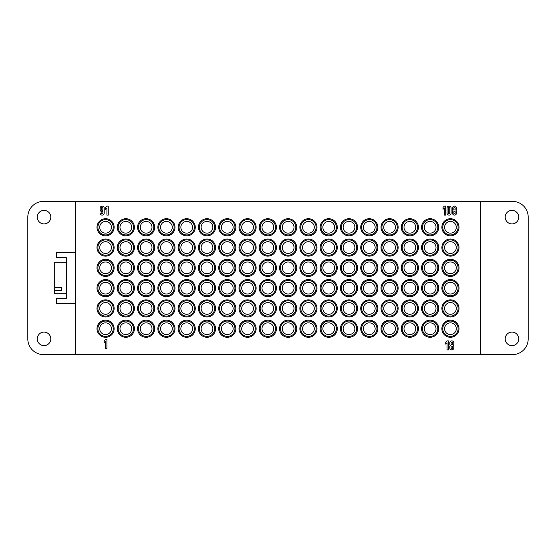 <?xml version="1.0" encoding="UTF-8"?>
<svg xmlns="http://www.w3.org/2000/svg" width="556" height="556" viewBox="0 0 556 556"><rect width="100%" height="100%" fill="white"/><g stroke="black" fill="none" stroke-linecap="round" stroke-linejoin="round"><path stroke-width="0.83" d="M66.421 262.224L54.697 262.224L54.697 287.452L61.459 287.452L61.459 290.635L61.459 287.452M61.459 290.635L54.697 290.635L54.697 293.776L66.421 293.776M54.697 290.635L54.697 287.452M75.359 252.306L56.503 252.306L56.503 257.713L66.421 257.713L66.421 298.287L56.503 298.287L56.503 303.694L75.359 303.694M50.791 217.139A6.762 6.762 0 0 1 40.651 222.998A6.762 6.762 0 0 1 40.651 211.287A6.762 6.762 0 0 1 50.791 217.139A6.762 6.762 0 0 1 40.651 222.998A6.762 6.762 0 0 1 40.651 211.287A6.762 6.762 0 0 1 50.791 217.139M50.791 338.861A6.762 6.762 0 0 1 40.651 344.713A6.762 6.762 0 0 1 40.651 333.002A6.762 6.762 0 0 1 50.791 338.861A6.762 6.762 0 0 1 40.651 344.713A6.762 6.762 0 0 1 40.651 333.002A6.762 6.762 0 0 1 50.791 338.861M518.734 217.139A6.762 6.762 0 0 1 508.587 222.998A6.762 6.762 0 0 1 508.587 211.287A6.762 6.762 0 0 1 518.734 217.139A6.762 6.762 0 0 1 508.587 222.998A6.762 6.762 0 0 1 508.587 211.287A6.762 6.762 0 0 1 518.734 217.139M518.734 338.861A6.762 6.762 0 0 1 508.587 344.713A6.762 6.762 0 0 1 508.587 333.002A6.762 6.762 0 0 1 518.734 338.861A6.762 6.762 0 0 1 508.587 344.713A6.762 6.762 0 0 1 508.587 333.002A6.762 6.762 0 0 1 518.734 338.861M447.052 342.781L445.703 344.108L445.703 342.211L447.052 340.891L448.407 340.891L448.407 349.905L447.052 349.905L447.052 342.781L447.052 349.905M447.052 340.891L445.703 342.211L445.703 344.108M451.111 346.749L451.111 347.875A0.674 0.674 0 0 0 451.785 348.549A0.674 0.674 0 0 0 452.466 347.875L452.466 346.749A0.674 0.674 0 0 0 451.785 346.075A0.674 0.674 0 0 0 451.111 346.749M451.111 342.92L451.111 344.046A0.674 0.674 0 0 0 451.785 344.72A0.674 0.674 0 0 0 452.466 344.046L452.466 342.92A0.674 0.674 0 0 0 451.785 342.239A0.674 0.674 0 0 0 451.111 342.92M453.814 347.875A2.029 2.029 0 0 1 451.785 349.905A2.029 2.029 0 0 1 449.762 347.875L449.762 346.749A2.029 2.029 0 0 1 450.277 345.394A2.029 2.029 0 0 1 449.762 344.046L449.762 342.92A2.029 2.029 0 0 1 451.785 340.891A2.029 2.029 0 0 1 453.814 342.92L453.814 344.046A2.029 2.029 0 0 1 453.3 345.394A2.029 2.029 0 0 1 453.814 346.749L453.814 347.875M101.505 209.702A0.674 0.674 0 0 0 102.186 210.376A0.674 0.674 0 0 0 102.86 209.702L102.86 208.125A0.674 0.674 0 0 0 102.186 207.451A0.674 0.674 0 0 0 101.505 208.125L101.505 209.702M101.505 212.858L101.505 213.08A0.674 0.674 0 0 0 102.186 213.761A0.674 0.674 0 0 0 102.86 213.08L102.86 211.614A2.029 2.029 0 0 1 100.156 209.702L100.156 208.125A2.029 2.029 0 0 1 102.186 206.095A2.029 2.029 0 0 1 104.215 208.125L104.215 213.08A2.029 2.029 0 0 1 102.186 215.109A2.029 2.029 0 0 1 100.156 213.08L101.505 212.858M106.919 207.986L105.564 209.313L105.564 207.423L106.919 206.095L108.267 206.095L108.267 215.109L106.919 215.109L106.919 207.986L106.919 215.109M106.919 206.095L105.564 207.423L105.564 209.313M441.867 227.286A8.562 8.562 0 0 0 454.718 234.701A8.562 8.562 0 0 0 454.718 219.863A8.562 8.562 0 0 0 441.867 227.286M442.771 227.286A7.666 7.666 0 0 1 454.266 220.649A7.666 7.666 0 0 1 454.266 233.923A7.666 7.666 0 0 1 442.771 227.286M444.578 227.286A5.859 5.859 0 0 1 453.362 222.205A5.859 5.859 0 0 1 453.362 232.359A5.859 5.859 0 0 1 444.578 227.286M421.58 227.286A8.562 8.562 0 0 0 434.431 234.701A8.562 8.562 0 0 0 434.431 219.863A8.562 8.562 0 0 0 421.58 227.286M422.484 227.286A7.666 7.666 0 0 1 433.979 220.649A7.666 7.666 0 0 1 433.979 233.923A7.666 7.666 0 0 1 422.484 227.286M424.291 227.286A5.859 5.859 0 0 1 433.082 222.205A5.859 5.859 0 0 1 433.082 232.359A5.859 5.859 0 0 1 424.291 227.286M401.3 227.286A8.562 8.562 0 0 0 414.144 234.701A8.562 8.562 0 0 0 414.144 219.863A8.562 8.562 0 0 0 401.3 227.286M402.197 227.286A7.666 7.666 0 0 1 413.692 220.649A7.666 7.666 0 0 1 413.692 233.923A7.666 7.666 0 0 1 402.197 227.286M404.003 227.286A5.859 5.859 0 0 1 412.795 222.205A5.859 5.859 0 0 1 412.795 232.359A5.859 5.859 0 0 1 404.003 227.286M381.013 227.286A8.562 8.562 0 0 0 393.856 234.701A8.562 8.562 0 0 0 393.856 219.863A8.562 8.562 0 0 0 381.013 227.286M381.909 227.286A7.666 7.666 0 0 1 393.405 220.649A7.666 7.666 0 0 1 393.405 233.923A7.666 7.666 0 0 1 381.909 227.286M383.716 227.286A5.859 5.859 0 0 1 392.508 222.205A5.859 5.859 0 0 1 392.508 232.359A5.859 5.859 0 0 1 383.716 227.286M360.726 227.286A8.562 8.562 0 0 0 373.569 234.701A8.562 8.562 0 0 0 373.569 219.863A8.562 8.562 0 0 0 360.726 227.286M361.622 227.286A7.666 7.666 0 0 1 373.118 220.649A7.666 7.666 0 0 1 373.118 233.923A7.666 7.666 0 0 1 361.622 227.286M363.429 227.286A5.859 5.859 0 0 1 372.221 222.205A5.859 5.859 0 0 1 372.221 232.359A5.859 5.859 0 0 1 363.429 227.286M340.439 227.286A8.562 8.562 0 0 0 353.282 234.701A8.562 8.562 0 0 0 353.282 219.863A8.562 8.562 0 0 0 340.439 227.286M341.342 227.286A7.666 7.666 0 0 1 352.838 220.649A7.666 7.666 0 0 1 352.838 233.923A7.666 7.666 0 0 1 341.342 227.286M343.142 227.286A5.859 5.859 0 0 1 351.934 222.205A5.859 5.859 0 0 1 351.934 232.359A5.859 5.859 0 0 1 343.142 227.286M320.152 227.286A8.562 8.562 0 0 0 333.002 234.701A8.562 8.562 0 0 0 333.002 219.863A8.562 8.562 0 0 0 320.152 227.286M321.055 227.286A7.666 7.666 0 0 1 332.551 220.649A7.666 7.666 0 0 1 332.551 233.923A7.666 7.666 0 0 1 321.055 227.286M322.855 227.286A5.859 5.859 0 0 1 331.647 222.205A5.859 5.859 0 0 1 331.647 232.359A5.859 5.859 0 0 1 322.855 227.286M299.865 227.286A8.562 8.562 0 0 0 312.715 234.701A8.562 8.562 0 0 0 312.715 219.863A8.562 8.562 0 0 0 299.865 227.286M300.768 227.286A7.666 7.666 0 0 1 312.263 220.649A7.666 7.666 0 0 1 312.263 233.923A7.666 7.666 0 0 1 300.768 227.286M302.568 227.286A5.859 5.859 0 0 1 311.36 222.205A5.859 5.859 0 0 1 311.36 232.359A5.859 5.859 0 0 1 302.568 227.286M279.578 227.286A8.562 8.562 0 0 0 292.428 234.701A8.562 8.562 0 0 0 292.428 219.863A8.562 8.562 0 0 0 279.578 227.286M280.481 227.286A7.666 7.666 0 0 1 291.976 220.649A7.666 7.666 0 0 1 291.976 233.923A7.666 7.666 0 0 1 280.481 227.286M282.281 227.286A5.859 5.859 0 0 1 291.073 222.205A5.859 5.859 0 0 1 291.073 232.359A5.859 5.859 0 0 1 282.281 227.286M441.867 247.573A8.562 8.562 0 0 0 454.718 254.989A8.562 8.562 0 0 0 454.718 240.15A8.562 8.562 0 0 0 441.867 247.573M442.771 247.573A7.666 7.666 0 0 1 454.266 240.936A7.666 7.666 0 0 1 454.266 254.21A7.666 7.666 0 0 1 442.771 247.573M444.578 247.573A5.859 5.859 0 0 1 453.362 242.492A5.859 5.859 0 0 1 453.362 252.646A5.859 5.859 0 0 1 444.578 247.573M421.58 247.573A8.562 8.562 0 0 0 434.431 254.989A8.562 8.562 0 0 0 434.431 240.15A8.562 8.562 0 0 0 421.58 247.573M422.484 247.573A7.666 7.666 0 0 1 433.979 240.936A7.666 7.666 0 0 1 433.979 254.21A7.666 7.666 0 0 1 422.484 247.573M424.291 247.573A5.859 5.859 0 0 1 433.082 242.492A5.859 5.859 0 0 1 433.082 252.646A5.859 5.859 0 0 1 424.291 247.573M401.3 247.573A8.562 8.562 0 0 0 414.144 254.989A8.562 8.562 0 0 0 414.144 240.15A8.562 8.562 0 0 0 401.3 247.573M402.197 247.573A7.666 7.666 0 0 1 413.692 240.936A7.666 7.666 0 0 1 413.692 254.21A7.666 7.666 0 0 1 402.197 247.573M404.003 247.573A5.859 5.859 0 0 1 412.795 242.492A5.859 5.859 0 0 1 412.795 252.646A5.859 5.859 0 0 1 404.003 247.573M381.013 247.573A8.562 8.562 0 0 0 393.856 254.989A8.562 8.562 0 0 0 393.856 240.15A8.562 8.562 0 0 0 381.013 247.573M381.909 247.573A7.666 7.666 0 0 1 393.405 240.936A7.666 7.666 0 0 1 393.405 254.21A7.666 7.666 0 0 1 381.909 247.573M383.716 247.573A5.859 5.859 0 0 1 392.508 242.492A5.859 5.859 0 0 1 392.508 252.646A5.859 5.859 0 0 1 383.716 247.573M360.726 247.573A8.562 8.562 0 0 0 373.569 254.989A8.562 8.562 0 0 0 373.569 240.15A8.562 8.562 0 0 0 360.726 247.573M361.622 247.573A7.666 7.666 0 0 1 373.118 240.936A7.666 7.666 0 0 1 373.118 254.21A7.666 7.666 0 0 1 361.622 247.573M363.429 247.573A5.859 5.859 0 0 1 372.221 242.492A5.859 5.859 0 0 1 372.221 252.646A5.859 5.859 0 0 1 363.429 247.573M340.439 247.573A8.562 8.562 0 0 0 353.282 254.989A8.562 8.562 0 0 0 353.282 240.15A8.562 8.562 0 0 0 340.439 247.573M341.342 247.573A7.666 7.666 0 0 1 352.838 240.936A7.666 7.666 0 0 1 352.838 254.21A7.666 7.666 0 0 1 341.342 247.573M343.142 247.573A5.859 5.859 0 0 1 351.934 242.492A5.859 5.859 0 0 1 351.934 252.646A5.859 5.859 0 0 1 343.142 247.573M320.152 247.573A8.562 8.562 0 0 0 333.002 254.989A8.562 8.562 0 0 0 333.002 240.15A8.562 8.562 0 0 0 320.152 247.573M321.055 247.573A7.666 7.666 0 0 1 332.551 240.936A7.666 7.666 0 0 1 332.551 254.21A7.666 7.666 0 0 1 321.055 247.573M322.855 247.573A5.859 5.859 0 0 1 331.647 242.492A5.859 5.859 0 0 1 331.647 252.646A5.859 5.859 0 0 1 322.855 247.573M299.865 247.573A8.562 8.562 0 0 0 312.715 254.989A8.562 8.562 0 0 0 312.715 240.15A8.562 8.562 0 0 0 299.865 247.573M300.768 247.573A7.666 7.666 0 0 1 312.263 240.936A7.666 7.666 0 0 1 312.263 254.21A7.666 7.666 0 0 1 300.768 247.573M302.568 247.573A5.859 5.859 0 0 1 311.36 242.492A5.859 5.859 0 0 1 311.36 252.646A5.859 5.859 0 0 1 302.568 247.573M279.578 247.573A8.562 8.562 0 0 0 292.428 254.989A8.562 8.562 0 0 0 292.428 240.15A8.562 8.562 0 0 0 279.578 247.573M280.481 247.573A7.666 7.666 0 0 1 291.976 240.936A7.666 7.666 0 0 1 291.976 254.21A7.666 7.666 0 0 1 280.481 247.573M282.281 247.573A5.859 5.859 0 0 1 291.073 242.492A5.859 5.859 0 0 1 291.073 252.646A5.859 5.859 0 0 1 282.281 247.573M441.867 267.86A8.562 8.562 0 0 0 454.718 275.276A8.562 8.562 0 0 0 454.718 260.437A8.562 8.562 0 0 0 441.867 267.86M442.771 267.86A7.666 7.666 0 0 1 454.266 261.223A7.666 7.666 0 0 1 454.266 274.497A7.666 7.666 0 0 1 442.771 267.86M444.578 267.86A5.859 5.859 0 0 1 453.362 262.779A5.859 5.859 0 0 1 453.362 272.933A5.859 5.859 0 0 1 444.578 267.86M421.58 267.86A8.562 8.562 0 0 0 434.431 275.276A8.562 8.562 0 0 0 434.431 260.437A8.562 8.562 0 0 0 421.58 267.86M422.484 267.86A7.666 7.666 0 0 1 433.979 261.223A7.666 7.666 0 0 1 433.979 274.497A7.666 7.666 0 0 1 422.484 267.86M424.291 267.86A5.859 5.859 0 0 1 433.082 262.779A5.859 5.859 0 0 1 433.082 272.933A5.859 5.859 0 0 1 424.291 267.86M401.3 267.86A8.562 8.562 0 0 0 414.144 275.276A8.562 8.562 0 0 0 414.144 260.437A8.562 8.562 0 0 0 401.3 267.86M402.197 267.86A7.666 7.666 0 0 1 413.692 261.223A7.666 7.666 0 0 1 413.692 274.497A7.666 7.666 0 0 1 402.197 267.86M404.003 267.86A5.859 5.859 0 0 1 412.795 262.779A5.859 5.859 0 0 1 412.795 272.933A5.859 5.859 0 0 1 404.003 267.86M381.013 267.86A8.562 8.562 0 0 0 393.856 275.276A8.562 8.562 0 0 0 393.856 260.437A8.562 8.562 0 0 0 381.013 267.86M381.909 267.86A7.666 7.666 0 0 1 393.405 261.223A7.666 7.666 0 0 1 393.405 274.497A7.666 7.666 0 0 1 381.909 267.86M383.716 267.86A5.859 5.859 0 0 1 392.508 262.779A5.859 5.859 0 0 1 392.508 272.933A5.859 5.859 0 0 1 383.716 267.86M360.726 267.86A8.562 8.562 0 0 0 373.569 275.276A8.562 8.562 0 0 0 373.569 260.437A8.562 8.562 0 0 0 360.726 267.86M361.622 267.86A7.666 7.666 0 0 1 373.118 261.223A7.666 7.666 0 0 1 373.118 274.497A7.666 7.666 0 0 1 361.622 267.86M363.429 267.86A5.859 5.859 0 0 1 372.221 262.779A5.859 5.859 0 0 1 372.221 272.933A5.859 5.859 0 0 1 363.429 267.86M340.439 267.86A8.562 8.562 0 0 0 353.282 275.276A8.562 8.562 0 0 0 353.282 260.437A8.562 8.562 0 0 0 340.439 267.86M341.342 267.86A7.666 7.666 0 0 1 352.838 261.223A7.666 7.666 0 0 1 352.838 274.497A7.666 7.666 0 0 1 341.342 267.86M343.142 267.86A5.859 5.859 0 0 1 351.934 262.779A5.859 5.859 0 0 1 351.934 272.933A5.859 5.859 0 0 1 343.142 267.86M320.152 267.86A8.562 8.562 0 0 0 333.002 275.276A8.562 8.562 0 0 0 333.002 260.437A8.562 8.562 0 0 0 320.152 267.86M321.055 267.86A7.666 7.666 0 0 1 332.551 261.223A7.666 7.666 0 0 1 332.551 274.497A7.666 7.666 0 0 1 321.055 267.86M322.855 267.86A5.859 5.859 0 0 1 331.647 262.779A5.859 5.859 0 0 1 331.647 272.933A5.859 5.859 0 0 1 322.855 267.86M299.865 267.86A8.562 8.562 0 0 0 312.715 275.276A8.562 8.562 0 0 0 312.715 260.437A8.562 8.562 0 0 0 299.865 267.86M300.768 267.86A7.666 7.666 0 0 1 312.263 261.223A7.666 7.666 0 0 1 312.263 274.497A7.666 7.666 0 0 1 300.768 267.86M302.568 267.86A5.859 5.859 0 0 1 311.36 262.779A5.859 5.859 0 0 1 311.36 272.933A5.859 5.859 0 0 1 302.568 267.86M279.578 267.86A8.562 8.562 0 0 0 292.428 275.276A8.562 8.562 0 0 0 292.428 260.437A8.562 8.562 0 0 0 279.578 267.86M280.481 267.86A7.666 7.666 0 0 1 291.976 261.223A7.666 7.666 0 0 1 291.976 274.497A7.666 7.666 0 0 1 280.481 267.86M282.281 267.86A5.859 5.859 0 0 1 291.073 262.779A5.859 5.859 0 0 1 291.073 272.933A5.859 5.859 0 0 1 282.281 267.86M441.867 288.14A8.562 8.562 0 0 0 454.718 295.563A8.562 8.562 0 0 0 454.718 280.724A8.562 8.562 0 0 0 441.867 288.14M442.771 288.14A7.666 7.666 0 0 1 454.266 281.503A7.666 7.666 0 0 1 454.266 294.777A7.666 7.666 0 0 1 442.771 288.14M444.578 288.14A5.859 5.859 0 0 1 453.362 283.067A5.859 5.859 0 0 1 453.362 293.22A5.859 5.859 0 0 1 444.578 288.14M421.58 288.14A8.562 8.562 0 0 0 434.431 295.563A8.562 8.562 0 0 0 434.431 280.724A8.562 8.562 0 0 0 421.58 288.14M422.484 288.14A7.666 7.666 0 0 1 433.979 281.503A7.666 7.666 0 0 1 433.979 294.777A7.666 7.666 0 0 1 422.484 288.14M424.291 288.14A5.859 5.859 0 0 1 433.082 283.067A5.859 5.859 0 0 1 433.082 293.22A5.859 5.859 0 0 1 424.291 288.14M401.3 288.14A8.562 8.562 0 0 0 414.144 295.563A8.562 8.562 0 0 0 414.144 280.724A8.562 8.562 0 0 0 401.3 288.14M402.197 288.14A7.666 7.666 0 0 1 413.692 281.503A7.666 7.666 0 0 1 413.692 294.777A7.666 7.666 0 0 1 402.197 288.14M404.003 288.14A5.859 5.859 0 0 1 412.795 283.067A5.859 5.859 0 0 1 412.795 293.22A5.859 5.859 0 0 1 404.003 288.14M381.013 288.14A8.562 8.562 0 0 0 393.856 295.563A8.562 8.562 0 0 0 393.856 280.724A8.562 8.562 0 0 0 381.013 288.14M381.909 288.14A7.666 7.666 0 0 1 393.405 281.503A7.666 7.666 0 0 1 393.405 294.777A7.666 7.666 0 0 1 381.909 288.14M383.716 288.14A5.859 5.859 0 0 1 392.508 283.067A5.859 5.859 0 0 1 392.508 293.22A5.859 5.859 0 0 1 383.716 288.14M360.726 288.14A8.562 8.562 0 0 0 373.569 295.563A8.562 8.562 0 0 0 373.569 280.724A8.562 8.562 0 0 0 360.726 288.14M361.622 288.14A7.666 7.666 0 0 1 373.118 281.503A7.666 7.666 0 0 1 373.118 294.777A7.666 7.666 0 0 1 361.622 288.14M363.429 288.14A5.859 5.859 0 0 1 372.221 283.067A5.859 5.859 0 0 1 372.221 293.22A5.859 5.859 0 0 1 363.429 288.14M340.439 288.14A8.562 8.562 0 0 0 353.282 295.563A8.562 8.562 0 0 0 353.282 280.724A8.562 8.562 0 0 0 340.439 288.14M341.342 288.14A7.666 7.666 0 0 1 352.838 281.503A7.666 7.666 0 0 1 352.838 294.777A7.666 7.666 0 0 1 341.342 288.14M343.142 288.14A5.859 5.859 0 0 1 351.934 283.067A5.859 5.859 0 0 1 351.934 293.22A5.859 5.859 0 0 1 343.142 288.14M320.152 288.14A8.562 8.562 0 0 0 333.002 295.563A8.562 8.562 0 0 0 333.002 280.724A8.562 8.562 0 0 0 320.152 288.14M321.055 288.14A7.666 7.666 0 0 1 332.551 281.503A7.666 7.666 0 0 1 332.551 294.777A7.666 7.666 0 0 1 321.055 288.14M322.855 288.14A5.859 5.859 0 0 1 331.647 283.067A5.859 5.859 0 0 1 331.647 293.22A5.859 5.859 0 0 1 322.855 288.14M299.865 288.14A8.562 8.562 0 0 0 312.715 295.563A8.562 8.562 0 0 0 312.715 280.724A8.562 8.562 0 0 0 299.865 288.14M300.768 288.14A7.666 7.666 0 0 1 312.263 281.503A7.666 7.666 0 0 1 312.263 294.777A7.666 7.666 0 0 1 300.768 288.14M302.568 288.14A5.859 5.859 0 0 1 311.36 283.067A5.859 5.859 0 0 1 311.36 293.22A5.859 5.859 0 0 1 302.568 288.14M279.578 288.14A8.562 8.562 0 0 0 292.428 295.563A8.562 8.562 0 0 0 292.428 280.724A8.562 8.562 0 0 0 279.578 288.14M280.481 288.14A7.666 7.666 0 0 1 291.976 281.503A7.666 7.666 0 0 1 291.976 294.777A7.666 7.666 0 0 1 280.481 288.14M282.281 288.14A5.859 5.859 0 0 1 291.073 283.067A5.859 5.859 0 0 1 291.073 293.22A5.859 5.859 0 0 1 282.281 288.14M441.867 308.427A8.562 8.562 0 0 0 454.718 315.85A8.562 8.562 0 0 0 454.718 301.011A8.562 8.562 0 0 0 441.867 308.427M442.771 308.427A7.666 7.666 0 0 1 454.266 301.79A7.666 7.666 0 0 1 454.266 315.064A7.666 7.666 0 0 1 442.771 308.427M444.578 308.427A5.859 5.859 0 0 1 453.362 303.354A5.859 5.859 0 0 1 453.362 313.508A5.859 5.859 0 0 1 444.578 308.427M421.58 308.427A8.562 8.562 0 0 0 434.431 315.85A8.562 8.562 0 0 0 434.431 301.011A8.562 8.562 0 0 0 421.58 308.427M422.484 308.427A7.666 7.666 0 0 1 433.979 301.79A7.666 7.666 0 0 1 433.979 315.064A7.666 7.666 0 0 1 422.484 308.427M424.291 308.427A5.859 5.859 0 0 1 433.082 303.354A5.859 5.859 0 0 1 433.082 313.508A5.859 5.859 0 0 1 424.291 308.427M401.3 308.427A8.562 8.562 0 0 0 414.144 315.85A8.562 8.562 0 0 0 414.144 301.011A8.562 8.562 0 0 0 401.3 308.427M402.197 308.427A7.666 7.666 0 0 1 413.692 301.79A7.666 7.666 0 0 1 413.692 315.064A7.666 7.666 0 0 1 402.197 308.427M404.003 308.427A5.859 5.859 0 0 1 412.795 303.354A5.859 5.859 0 0 1 412.795 313.508A5.859 5.859 0 0 1 404.003 308.427M381.013 308.427A8.562 8.562 0 0 0 393.856 315.85A8.562 8.562 0 0 0 393.856 301.011A8.562 8.562 0 0 0 381.013 308.427M381.909 308.427A7.666 7.666 0 0 1 393.405 301.79A7.666 7.666 0 0 1 393.405 315.064A7.666 7.666 0 0 1 381.909 308.427M383.716 308.427A5.859 5.859 0 0 1 392.508 303.354A5.859 5.859 0 0 1 392.508 313.508A5.859 5.859 0 0 1 383.716 308.427M360.726 308.427A8.562 8.562 0 0 0 373.569 315.85A8.562 8.562 0 0 0 373.569 301.011A8.562 8.562 0 0 0 360.726 308.427M361.622 308.427A7.666 7.666 0 0 1 373.118 301.79A7.666 7.666 0 0 1 373.118 315.064A7.666 7.666 0 0 1 361.622 308.427M363.429 308.427A5.859 5.859 0 0 1 372.221 303.354A5.859 5.859 0 0 1 372.221 313.508A5.859 5.859 0 0 1 363.429 308.427M340.439 308.427A8.562 8.562 0 0 0 353.282 315.85A8.562 8.562 0 0 0 353.282 301.011A8.562 8.562 0 0 0 340.439 308.427M341.342 308.427A7.666 7.666 0 0 1 352.838 301.79A7.666 7.666 0 0 1 352.838 315.064A7.666 7.666 0 0 1 341.342 308.427M343.142 308.427A5.859 5.859 0 0 1 351.934 303.354A5.859 5.859 0 0 1 351.934 313.508A5.859 5.859 0 0 1 343.142 308.427M320.152 308.427A8.562 8.562 0 0 0 333.002 315.85A8.562 8.562 0 0 0 333.002 301.011A8.562 8.562 0 0 0 320.152 308.427M321.055 308.427A7.666 7.666 0 0 1 332.551 301.79A7.666 7.666 0 0 1 332.551 315.064A7.666 7.666 0 0 1 321.055 308.427M322.855 308.427A5.859 5.859 0 0 1 331.647 303.354A5.859 5.859 0 0 1 331.647 313.508A5.859 5.859 0 0 1 322.855 308.427M299.865 308.427A8.562 8.562 0 0 0 312.715 315.85A8.562 8.562 0 0 0 312.715 301.011A8.562 8.562 0 0 0 299.865 308.427M300.768 308.427A7.666 7.666 0 0 1 312.263 301.79A7.666 7.666 0 0 1 312.263 315.064A7.666 7.666 0 0 1 300.768 308.427M302.568 308.427A5.859 5.859 0 0 1 311.36 303.354A5.859 5.859 0 0 1 311.36 313.508A5.859 5.859 0 0 1 302.568 308.427M279.578 308.427A8.562 8.562 0 0 0 292.428 315.85A8.562 8.562 0 0 0 292.428 301.011A8.562 8.562 0 0 0 279.578 308.427M280.481 308.427A7.666 7.666 0 0 1 291.976 301.79A7.666 7.666 0 0 1 291.976 315.064A7.666 7.666 0 0 1 280.481 308.427M282.281 308.427A5.859 5.859 0 0 1 291.073 303.354A5.859 5.859 0 0 1 291.073 313.508A5.859 5.859 0 0 1 282.281 308.427M441.867 328.714A8.562 8.562 0 0 0 454.718 336.137A8.562 8.562 0 0 0 454.718 321.298A8.562 8.562 0 0 0 441.867 328.714M442.771 328.714A7.666 7.666 0 0 1 454.266 322.077A7.666 7.666 0 0 1 454.266 335.351A7.666 7.666 0 0 1 442.771 328.714M444.578 328.714A5.859 5.859 0 0 1 453.362 323.641A5.859 5.859 0 0 1 453.362 333.795A5.859 5.859 0 0 1 444.578 328.714M421.58 328.714A8.562 8.562 0 0 0 434.431 336.137A8.562 8.562 0 0 0 434.431 321.298A8.562 8.562 0 0 0 421.58 328.714M422.484 328.714A7.666 7.666 0 0 1 433.979 322.077A7.666 7.666 0 0 1 433.979 335.351A7.666 7.666 0 0 1 422.484 328.714M424.291 328.714A5.859 5.859 0 0 1 433.082 323.641A5.859 5.859 0 0 1 433.082 333.795A5.859 5.859 0 0 1 424.291 328.714M401.3 328.714A8.562 8.562 0 0 0 414.144 336.137A8.562 8.562 0 0 0 414.144 321.298A8.562 8.562 0 0 0 401.3 328.714M402.197 328.714A7.666 7.666 0 0 1 413.692 322.077A7.666 7.666 0 0 1 413.692 335.351A7.666 7.666 0 0 1 402.197 328.714M404.003 328.714A5.859 5.859 0 0 1 412.795 323.641A5.859 5.859 0 0 1 412.795 333.795A5.859 5.859 0 0 1 404.003 328.714M381.013 328.714A8.562 8.562 0 0 0 393.856 336.137A8.562 8.562 0 0 0 393.856 321.298A8.562 8.562 0 0 0 381.013 328.714M381.909 328.714A7.666 7.666 0 0 1 393.405 322.077A7.666 7.666 0 0 1 393.405 335.351A7.666 7.666 0 0 1 381.909 328.714M383.716 328.714A5.859 5.859 0 0 1 392.508 323.641A5.859 5.859 0 0 1 392.508 333.795A5.859 5.859 0 0 1 383.716 328.714M360.726 328.714A8.562 8.562 0 0 0 373.569 336.137A8.562 8.562 0 0 0 373.569 321.298A8.562 8.562 0 0 0 360.726 328.714M361.622 328.714A7.666 7.666 0 0 1 373.118 322.077A7.666 7.666 0 0 1 373.118 335.351A7.666 7.666 0 0 1 361.622 328.714M363.429 328.714A5.859 5.859 0 0 1 372.221 323.641A5.859 5.859 0 0 1 372.221 333.795A5.859 5.859 0 0 1 363.429 328.714M340.439 328.714A8.562 8.562 0 0 0 353.282 336.137A8.562 8.562 0 0 0 353.282 321.298A8.562 8.562 0 0 0 340.439 328.714M341.342 328.714A7.666 7.666 0 0 1 352.838 322.077A7.666 7.666 0 0 1 352.838 335.351A7.666 7.666 0 0 1 341.342 328.714M343.142 328.714A5.859 5.859 0 0 1 351.934 323.641A5.859 5.859 0 0 1 351.934 333.795A5.859 5.859 0 0 1 343.142 328.714M320.152 328.714A8.562 8.562 0 0 0 333.002 336.137A8.562 8.562 0 0 0 333.002 321.298A8.562 8.562 0 0 0 320.152 328.714M321.055 328.714A7.666 7.666 0 0 1 332.551 322.077A7.666 7.666 0 0 1 332.551 335.351A7.666 7.666 0 0 1 321.055 328.714M322.855 328.714A5.859 5.859 0 0 1 331.647 323.641A5.859 5.859 0 0 1 331.647 333.795A5.859 5.859 0 0 1 322.855 328.714M299.865 328.714A8.562 8.562 0 0 0 312.715 336.137A8.562 8.562 0 0 0 312.715 321.298A8.562 8.562 0 0 0 299.865 328.714M300.768 328.714A7.666 7.666 0 0 1 312.263 322.077A7.666 7.666 0 0 1 312.263 335.351A7.666 7.666 0 0 1 300.768 328.714M302.568 328.714A5.859 5.859 0 0 1 311.36 323.641A5.859 5.859 0 0 1 311.36 333.795A5.859 5.859 0 0 1 302.568 328.714M279.578 328.714A8.562 8.562 0 0 0 292.428 336.137A8.562 8.562 0 0 0 292.428 321.298A8.562 8.562 0 0 0 279.578 328.714M280.481 328.714A7.666 7.666 0 0 1 291.976 322.077A7.666 7.666 0 0 1 291.976 335.351A7.666 7.666 0 0 1 280.481 328.714M282.281 328.714A5.859 5.859 0 0 1 291.073 323.641A5.859 5.859 0 0 1 291.073 333.795A5.859 5.859 0 0 1 282.281 328.714M114.133 227.286A8.562 8.562 0 0 1 101.282 234.701A8.562 8.562 0 0 1 101.282 219.863A8.562 8.562 0 0 1 114.133 227.286M113.229 227.286A7.666 7.666 0 0 1 101.734 233.923A7.666 7.666 0 0 1 101.734 220.649A7.666 7.666 0 0 1 113.229 227.286M111.422 227.286A5.859 5.859 0 0 1 102.638 232.359A5.859 5.859 0 0 1 102.638 222.205A5.859 5.859 0 0 1 111.422 227.286M134.42 227.286A8.562 8.562 0 0 1 121.569 234.701A8.562 8.562 0 0 1 121.569 219.863A8.562 8.562 0 0 1 134.42 227.286M133.516 227.286A7.666 7.666 0 0 1 122.021 233.923A7.666 7.666 0 0 1 122.021 220.649A7.666 7.666 0 0 1 133.516 227.286M131.709 227.286A5.859 5.859 0 0 1 122.918 232.359A5.859 5.859 0 0 1 122.918 222.205A5.859 5.859 0 0 1 131.709 227.286M154.7 227.286A8.562 8.562 0 0 1 141.856 234.701A8.562 8.562 0 0 1 141.856 219.863A8.562 8.562 0 0 1 154.7 227.286M153.803 227.286A7.666 7.666 0 0 1 142.308 233.923A7.666 7.666 0 0 1 142.308 220.649A7.666 7.666 0 0 1 153.803 227.286M151.996 227.286A5.859 5.859 0 0 1 143.205 232.359A5.859 5.859 0 0 1 143.205 222.205A5.859 5.859 0 0 1 151.996 227.286M174.987 227.286A8.562 8.562 0 0 1 162.143 234.701A8.562 8.562 0 0 1 162.143 219.863A8.562 8.562 0 0 1 174.987 227.286M174.091 227.286A7.666 7.666 0 0 1 162.595 233.923A7.666 7.666 0 0 1 162.595 220.649A7.666 7.666 0 0 1 174.091 227.286M172.284 227.286A5.859 5.859 0 0 1 163.492 232.359A5.859 5.859 0 0 1 163.492 222.205A5.859 5.859 0 0 1 172.284 227.286M195.274 227.286A8.562 8.562 0 0 1 182.431 234.701A8.562 8.562 0 0 1 182.431 219.863A8.562 8.562 0 0 1 195.274 227.286M194.378 227.286A7.666 7.666 0 0 1 182.882 233.923A7.666 7.666 0 0 1 182.882 220.649A7.666 7.666 0 0 1 194.378 227.286M192.571 227.286A5.859 5.859 0 0 1 183.779 232.359A5.859 5.859 0 0 1 183.779 222.205A5.859 5.859 0 0 1 192.571 227.286M215.561 227.286A8.562 8.562 0 0 1 202.718 234.701A8.562 8.562 0 0 1 202.718 219.863A8.562 8.562 0 0 1 215.561 227.286M214.658 227.286A7.666 7.666 0 0 1 203.162 233.923A7.666 7.666 0 0 1 203.162 220.649A7.666 7.666 0 0 1 214.658 227.286M212.858 227.286A5.859 5.859 0 0 1 204.066 232.359A5.859 5.859 0 0 1 204.066 222.205A5.859 5.859 0 0 1 212.858 227.286M235.848 227.286A8.562 8.562 0 0 1 222.998 234.701A8.562 8.562 0 0 1 222.998 219.863A8.562 8.562 0 0 1 235.848 227.286M234.945 227.286A7.666 7.666 0 0 1 223.449 233.923A7.666 7.666 0 0 1 223.449 220.649A7.666 7.666 0 0 1 234.945 227.286M233.145 227.286A5.859 5.859 0 0 1 224.353 232.359A5.859 5.859 0 0 1 224.353 222.205A5.859 5.859 0 0 1 233.145 227.286M256.135 227.286A8.562 8.562 0 0 1 243.285 234.701A8.562 8.562 0 0 1 243.285 219.863A8.562 8.562 0 0 1 256.135 227.286M255.232 227.286A7.666 7.666 0 0 1 243.736 233.923A7.666 7.666 0 0 1 243.736 220.649A7.666 7.666 0 0 1 255.232 227.286M253.432 227.286A5.859 5.859 0 0 1 244.64 232.359A5.859 5.859 0 0 1 244.64 222.205A5.859 5.859 0 0 1 253.432 227.286M276.422 227.286A8.562 8.562 0 0 1 263.572 234.701A8.562 8.562 0 0 1 263.572 219.863A8.562 8.562 0 0 1 276.422 227.286M275.519 227.286A7.666 7.666 0 0 1 264.024 233.923A7.666 7.666 0 0 1 264.024 220.649A7.666 7.666 0 0 1 275.519 227.286M273.719 227.286A5.859 5.859 0 0 1 264.927 232.359A5.859 5.859 0 0 1 264.927 222.205A5.859 5.859 0 0 1 273.719 227.286M114.133 247.573A8.562 8.562 0 0 1 101.282 254.989A8.562 8.562 0 0 1 101.282 240.15A8.562 8.562 0 0 1 114.133 247.573M113.229 247.573A7.666 7.666 0 0 1 101.734 254.21A7.666 7.666 0 0 1 101.734 240.936A7.666 7.666 0 0 1 113.229 247.573M111.422 247.573A5.859 5.859 0 0 1 102.638 252.646A5.859 5.859 0 0 1 102.638 242.492A5.859 5.859 0 0 1 111.422 247.573M134.42 247.573A8.562 8.562 0 0 1 121.569 254.989A8.562 8.562 0 0 1 121.569 240.15A8.562 8.562 0 0 1 134.42 247.573M133.516 247.573A7.666 7.666 0 0 1 122.021 254.21A7.666 7.666 0 0 1 122.021 240.936A7.666 7.666 0 0 1 133.516 247.573M131.709 247.573A5.859 5.859 0 0 1 122.918 252.646A5.859 5.859 0 0 1 122.918 242.492A5.859 5.859 0 0 1 131.709 247.573M154.7 247.573A8.562 8.562 0 0 1 141.856 254.989A8.562 8.562 0 0 1 141.856 240.15A8.562 8.562 0 0 1 154.7 247.573M153.803 247.573A7.666 7.666 0 0 1 142.308 254.21A7.666 7.666 0 0 1 142.308 240.936A7.666 7.666 0 0 1 153.803 247.573M151.996 247.573A5.859 5.859 0 0 1 143.205 252.646A5.859 5.859 0 0 1 143.205 242.492A5.859 5.859 0 0 1 151.996 247.573M174.987 247.573A8.562 8.562 0 0 1 162.143 254.989A8.562 8.562 0 0 1 162.143 240.15A8.562 8.562 0 0 1 174.987 247.573M174.091 247.573A7.666 7.666 0 0 1 162.595 254.21A7.666 7.666 0 0 1 162.595 240.936A7.666 7.666 0 0 1 174.091 247.573M172.284 247.573A5.859 5.859 0 0 1 163.492 252.646A5.859 5.859 0 0 1 163.492 242.492A5.859 5.859 0 0 1 172.284 247.573M195.274 247.573A8.562 8.562 0 0 1 182.431 254.989A8.562 8.562 0 0 1 182.431 240.15A8.562 8.562 0 0 1 195.274 247.573M194.378 247.573A7.666 7.666 0 0 1 182.882 254.21A7.666 7.666 0 0 1 182.882 240.936A7.666 7.666 0 0 1 194.378 247.573M192.571 247.573A5.859 5.859 0 0 1 183.779 252.646A5.859 5.859 0 0 1 183.779 242.492A5.859 5.859 0 0 1 192.571 247.573M215.561 247.573A8.562 8.562 0 0 1 202.718 254.989A8.562 8.562 0 0 1 202.718 240.15A8.562 8.562 0 0 1 215.561 247.573M214.658 247.573A7.666 7.666 0 0 1 203.162 254.21A7.666 7.666 0 0 1 203.162 240.936A7.666 7.666 0 0 1 214.658 247.573M212.858 247.573A5.859 5.859 0 0 1 204.066 252.646A5.859 5.859 0 0 1 204.066 242.492A5.859 5.859 0 0 1 212.858 247.573M235.848 247.573A8.562 8.562 0 0 1 222.998 254.989A8.562 8.562 0 0 1 222.998 240.15A8.562 8.562 0 0 1 235.848 247.573M234.945 247.573A7.666 7.666 0 0 1 223.449 254.21A7.666 7.666 0 0 1 223.449 240.936A7.666 7.666 0 0 1 234.945 247.573M233.145 247.573A5.859 5.859 0 0 1 224.353 252.646A5.859 5.859 0 0 1 224.353 242.492A5.859 5.859 0 0 1 233.145 247.573M256.135 247.573A8.562 8.562 0 0 1 243.285 254.989A8.562 8.562 0 0 1 243.285 240.15A8.562 8.562 0 0 1 256.135 247.573M255.232 247.573A7.666 7.666 0 0 1 243.736 254.21A7.666 7.666 0 0 1 243.736 240.936A7.666 7.666 0 0 1 255.232 247.573M253.432 247.573A5.859 5.859 0 0 1 244.64 252.646A5.859 5.859 0 0 1 244.64 242.492A5.859 5.859 0 0 1 253.432 247.573M276.422 247.573A8.562 8.562 0 0 1 263.572 254.989A8.562 8.562 0 0 1 263.572 240.15A8.562 8.562 0 0 1 276.422 247.573M275.519 247.573A7.666 7.666 0 0 1 264.024 254.21A7.666 7.666 0 0 1 264.024 240.936A7.666 7.666 0 0 1 275.519 247.573M273.719 247.573A5.859 5.859 0 0 1 264.927 252.646A5.859 5.859 0 0 1 264.927 242.492A5.859 5.859 0 0 1 273.719 247.573M114.133 267.86A8.562 8.562 0 0 1 101.282 275.276A8.562 8.562 0 0 1 101.282 260.437A8.562 8.562 0 0 1 114.133 267.86M113.229 267.86A7.666 7.666 0 0 1 101.734 274.497A7.666 7.666 0 0 1 101.734 261.223A7.666 7.666 0 0 1 113.229 267.86M111.422 267.86A5.859 5.859 0 0 1 102.638 272.933A5.859 5.859 0 0 1 102.638 262.779A5.859 5.859 0 0 1 111.422 267.86M134.42 267.86A8.562 8.562 0 0 1 121.569 275.276A8.562 8.562 0 0 1 121.569 260.437A8.562 8.562 0 0 1 134.42 267.86M133.516 267.86A7.666 7.666 0 0 1 122.021 274.497A7.666 7.666 0 0 1 122.021 261.223A7.666 7.666 0 0 1 133.516 267.86M131.709 267.86A5.859 5.859 0 0 1 122.918 272.933A5.859 5.859 0 0 1 122.918 262.779A5.859 5.859 0 0 1 131.709 267.86M154.7 267.86A8.562 8.562 0 0 1 141.856 275.276A8.562 8.562 0 0 1 141.856 260.437A8.562 8.562 0 0 1 154.7 267.86M153.803 267.86A7.666 7.666 0 0 1 142.308 274.497A7.666 7.666 0 0 1 142.308 261.223A7.666 7.666 0 0 1 153.803 267.86M151.996 267.86A5.859 5.859 0 0 1 143.205 272.933A5.859 5.859 0 0 1 143.205 262.779A5.859 5.859 0 0 1 151.996 267.86M174.987 267.86A8.562 8.562 0 0 1 162.143 275.276A8.562 8.562 0 0 1 162.143 260.437A8.562 8.562 0 0 1 174.987 267.86M174.091 267.86A7.666 7.666 0 0 1 162.595 274.497A7.666 7.666 0 0 1 162.595 261.223A7.666 7.666 0 0 1 174.091 267.86M172.284 267.86A5.859 5.859 0 0 1 163.492 272.933A5.859 5.859 0 0 1 163.492 262.779A5.859 5.859 0 0 1 172.284 267.86M195.274 267.86A8.562 8.562 0 0 1 182.431 275.276A8.562 8.562 0 0 1 182.431 260.437A8.562 8.562 0 0 1 195.274 267.86M194.378 267.86A7.666 7.666 0 0 1 182.882 274.497A7.666 7.666 0 0 1 182.882 261.223A7.666 7.666 0 0 1 194.378 267.86M192.571 267.86A5.859 5.859 0 0 1 183.779 272.933A5.859 5.859 0 0 1 183.779 262.779A5.859 5.859 0 0 1 192.571 267.86M215.561 267.86A8.562 8.562 0 0 1 202.718 275.276A8.562 8.562 0 0 1 202.718 260.437A8.562 8.562 0 0 1 215.561 267.86M214.658 267.86A7.666 7.666 0 0 1 203.162 274.497A7.666 7.666 0 0 1 203.162 261.223A7.666 7.666 0 0 1 214.658 267.86M212.858 267.86A5.859 5.859 0 0 1 204.066 272.933A5.859 5.859 0 0 1 204.066 262.779A5.859 5.859 0 0 1 212.858 267.86M235.848 267.86A8.562 8.562 0 0 1 222.998 275.276A8.562 8.562 0 0 1 222.998 260.437A8.562 8.562 0 0 1 235.848 267.86M234.945 267.86A7.666 7.666 0 0 1 223.449 274.497A7.666 7.666 0 0 1 223.449 261.223A7.666 7.666 0 0 1 234.945 267.86M233.145 267.86A5.859 5.859 0 0 1 224.353 272.933A5.859 5.859 0 0 1 224.353 262.779A5.859 5.859 0 0 1 233.145 267.86M256.135 267.86A8.562 8.562 0 0 1 243.285 275.276A8.562 8.562 0 0 1 243.285 260.437A8.562 8.562 0 0 1 256.135 267.86M255.232 267.86A7.666 7.666 0 0 1 243.736 274.497A7.666 7.666 0 0 1 243.736 261.223A7.666 7.666 0 0 1 255.232 267.86M253.432 267.86A5.859 5.859 0 0 1 244.64 272.933A5.859 5.859 0 0 1 244.64 262.779A5.859 5.859 0 0 1 253.432 267.86M276.422 267.86A8.562 8.562 0 0 1 263.572 275.276A8.562 8.562 0 0 1 263.572 260.437A8.562 8.562 0 0 1 276.422 267.86M275.519 267.86A7.666 7.666 0 0 1 264.024 274.497A7.666 7.666 0 0 1 264.024 261.223A7.666 7.666 0 0 1 275.519 267.86M273.719 267.86A5.859 5.859 0 0 1 264.927 272.933A5.859 5.859 0 0 1 264.927 262.779A5.859 5.859 0 0 1 273.719 267.86M114.133 288.14A8.562 8.562 0 0 1 101.282 295.563A8.562 8.562 0 0 1 101.282 280.724A8.562 8.562 0 0 1 114.133 288.14M113.229 288.14A7.666 7.666 0 0 1 101.734 294.777A7.666 7.666 0 0 1 101.734 281.503A7.666 7.666 0 0 1 113.229 288.14M111.422 288.14A5.859 5.859 0 0 1 102.638 293.22A5.859 5.859 0 0 1 102.638 283.067A5.859 5.859 0 0 1 111.422 288.14M134.42 288.14A8.562 8.562 0 0 1 121.569 295.563A8.562 8.562 0 0 1 121.569 280.724A8.562 8.562 0 0 1 134.42 288.14M133.516 288.14A7.666 7.666 0 0 1 122.021 294.777A7.666 7.666 0 0 1 122.021 281.503A7.666 7.666 0 0 1 133.516 288.14M131.709 288.14A5.859 5.859 0 0 1 122.918 293.22A5.859 5.859 0 0 1 122.918 283.067A5.859 5.859 0 0 1 131.709 288.14M154.7 288.14A8.562 8.562 0 0 1 141.856 295.563A8.562 8.562 0 0 1 141.856 280.724A8.562 8.562 0 0 1 154.7 288.14M153.803 288.14A7.666 7.666 0 0 1 142.308 294.777A7.666 7.666 0 0 1 142.308 281.503A7.666 7.666 0 0 1 153.803 288.14M151.996 288.14A5.859 5.859 0 0 1 143.205 293.22A5.859 5.859 0 0 1 143.205 283.067A5.859 5.859 0 0 1 151.996 288.14M174.987 288.14A8.562 8.562 0 0 1 162.143 295.563A8.562 8.562 0 0 1 162.143 280.724A8.562 8.562 0 0 1 174.987 288.14M174.091 288.14A7.666 7.666 0 0 1 162.595 294.777A7.666 7.666 0 0 1 162.595 281.503A7.666 7.666 0 0 1 174.091 288.14M172.284 288.14A5.859 5.859 0 0 1 163.492 293.22A5.859 5.859 0 0 1 163.492 283.067A5.859 5.859 0 0 1 172.284 288.14M195.274 288.14A8.562 8.562 0 0 1 182.431 295.563A8.562 8.562 0 0 1 182.431 280.724A8.562 8.562 0 0 1 195.274 288.14M194.378 288.14A7.666 7.666 0 0 1 182.882 294.777A7.666 7.666 0 0 1 182.882 281.503A7.666 7.666 0 0 1 194.378 288.14M192.571 288.14A5.859 5.859 0 0 1 183.779 293.22A5.859 5.859 0 0 1 183.779 283.067A5.859 5.859 0 0 1 192.571 288.14M215.561 288.14A8.562 8.562 0 0 1 202.718 295.563A8.562 8.562 0 0 1 202.718 280.724A8.562 8.562 0 0 1 215.561 288.14M214.658 288.14A7.666 7.666 0 0 1 203.162 294.777A7.666 7.666 0 0 1 203.162 281.503A7.666 7.666 0 0 1 214.658 288.14M212.858 288.14A5.859 5.859 0 0 1 204.066 293.22A5.859 5.859 0 0 1 204.066 283.067A5.859 5.859 0 0 1 212.858 288.14M235.848 288.14A8.562 8.562 0 0 1 222.998 295.563A8.562 8.562 0 0 1 222.998 280.724A8.562 8.562 0 0 1 235.848 288.14M234.945 288.14A7.666 7.666 0 0 1 223.449 294.777A7.666 7.666 0 0 1 223.449 281.503A7.666 7.666 0 0 1 234.945 288.14M233.145 288.14A5.859 5.859 0 0 1 224.353 293.22A5.859 5.859 0 0 1 224.353 283.067A5.859 5.859 0 0 1 233.145 288.14M256.135 288.14A8.562 8.562 0 0 1 243.285 295.563A8.562 8.562 0 0 1 243.285 280.724A8.562 8.562 0 0 1 256.135 288.14M255.232 288.14A7.666 7.666 0 0 1 243.736 294.777A7.666 7.666 0 0 1 243.736 281.503A7.666 7.666 0 0 1 255.232 288.14M253.432 288.14A5.859 5.859 0 0 1 244.64 293.22A5.859 5.859 0 0 1 244.64 283.067A5.859 5.859 0 0 1 253.432 288.14M276.422 288.14A8.562 8.562 0 0 1 263.572 295.563A8.562 8.562 0 0 1 263.572 280.724A8.562 8.562 0 0 1 276.422 288.14M275.519 288.14A7.666 7.666 0 0 1 264.024 294.777A7.666 7.666 0 0 1 264.024 281.503A7.666 7.666 0 0 1 275.519 288.14M273.719 288.14A5.859 5.859 0 0 1 264.927 293.22A5.859 5.859 0 0 1 264.927 283.067A5.859 5.859 0 0 1 273.719 288.14M114.133 308.427A8.562 8.562 0 0 1 101.282 315.85A8.562 8.562 0 0 1 101.282 301.011A8.562 8.562 0 0 1 114.133 308.427M113.229 308.427A7.666 7.666 0 0 1 101.734 315.064A7.666 7.666 0 0 1 101.734 301.79A7.666 7.666 0 0 1 113.229 308.427M111.422 308.427A5.859 5.859 0 0 1 102.638 313.508A5.859 5.859 0 0 1 102.638 303.354A5.859 5.859 0 0 1 111.422 308.427M134.42 308.427A8.562 8.562 0 0 1 121.569 315.85A8.562 8.562 0 0 1 121.569 301.011A8.562 8.562 0 0 1 134.42 308.427M133.516 308.427A7.666 7.666 0 0 1 122.021 315.064A7.666 7.666 0 0 1 122.021 301.79A7.666 7.666 0 0 1 133.516 308.427M131.709 308.427A5.859 5.859 0 0 1 122.918 313.508A5.859 5.859 0 0 1 122.918 303.354A5.859 5.859 0 0 1 131.709 308.427M154.7 308.427A8.562 8.562 0 0 1 141.856 315.85A8.562 8.562 0 0 1 141.856 301.011A8.562 8.562 0 0 1 154.7 308.427M153.803 308.427A7.666 7.666 0 0 1 142.308 315.064A7.666 7.666 0 0 1 142.308 301.79A7.666 7.666 0 0 1 153.803 308.427M151.996 308.427A5.859 5.859 0 0 1 143.205 313.508A5.859 5.859 0 0 1 143.205 303.354A5.859 5.859 0 0 1 151.996 308.427M174.987 308.427A8.562 8.562 0 0 1 162.143 315.85A8.562 8.562 0 0 1 162.143 301.011A8.562 8.562 0 0 1 174.987 308.427M174.091 308.427A7.666 7.666 0 0 1 162.595 315.064A7.666 7.666 0 0 1 162.595 301.79A7.666 7.666 0 0 1 174.091 308.427M172.284 308.427A5.859 5.859 0 0 1 163.492 313.508A5.859 5.859 0 0 1 163.492 303.354A5.859 5.859 0 0 1 172.284 308.427M195.274 308.427A8.562 8.562 0 0 1 182.431 315.85A8.562 8.562 0 0 1 182.431 301.011A8.562 8.562 0 0 1 195.274 308.427M194.378 308.427A7.666 7.666 0 0 1 182.882 315.064A7.666 7.666 0 0 1 182.882 301.79A7.666 7.666 0 0 1 194.378 308.427M192.571 308.427A5.859 5.859 0 0 1 183.779 313.508A5.859 5.859 0 0 1 183.779 303.354A5.859 5.859 0 0 1 192.571 308.427M215.561 308.427A8.562 8.562 0 0 1 202.718 315.85A8.562 8.562 0 0 1 202.718 301.011A8.562 8.562 0 0 1 215.561 308.427M214.658 308.427A7.666 7.666 0 0 1 203.162 315.064A7.666 7.666 0 0 1 203.162 301.79A7.666 7.666 0 0 1 214.658 308.427M212.858 308.427A5.859 5.859 0 0 1 204.066 313.508A5.859 5.859 0 0 1 204.066 303.354A5.859 5.859 0 0 1 212.858 308.427M235.848 308.427A8.562 8.562 0 0 1 222.998 315.85A8.562 8.562 0 0 1 222.998 301.011A8.562 8.562 0 0 1 235.848 308.427M234.945 308.427A7.666 7.666 0 0 1 223.449 315.064A7.666 7.666 0 0 1 223.449 301.79A7.666 7.666 0 0 1 234.945 308.427M233.145 308.427A5.859 5.859 0 0 1 224.353 313.508A5.859 5.859 0 0 1 224.353 303.354A5.859 5.859 0 0 1 233.145 308.427M256.135 308.427A8.562 8.562 0 0 1 243.285 315.85A8.562 8.562 0 0 1 243.285 301.011A8.562 8.562 0 0 1 256.135 308.427M255.232 308.427A7.666 7.666 0 0 1 243.736 315.064A7.666 7.666 0 0 1 243.736 301.79A7.666 7.666 0 0 1 255.232 308.427M253.432 308.427A5.859 5.859 0 0 1 244.64 313.508A5.859 5.859 0 0 1 244.64 303.354A5.859 5.859 0 0 1 253.432 308.427M276.422 308.427A8.562 8.562 0 0 1 263.572 315.85A8.562 8.562 0 0 1 263.572 301.011A8.562 8.562 0 0 1 276.422 308.427M275.519 308.427A7.666 7.666 0 0 1 264.024 315.064A7.666 7.666 0 0 1 264.024 301.79A7.666 7.666 0 0 1 275.519 308.427M273.719 308.427A5.859 5.859 0 0 1 264.927 313.508A5.859 5.859 0 0 1 264.927 303.354A5.859 5.859 0 0 1 273.719 308.427M114.133 328.714A8.562 8.562 0 0 1 101.282 336.137A8.562 8.562 0 0 1 101.282 321.298A8.562 8.562 0 0 1 114.133 328.714M113.229 328.714A7.666 7.666 0 0 1 101.734 335.351A7.666 7.666 0 0 1 101.734 322.077A7.666 7.666 0 0 1 113.229 328.714M111.422 328.714A5.859 5.859 0 0 1 102.638 333.795A5.859 5.859 0 0 1 102.638 323.641A5.859 5.859 0 0 1 111.422 328.714M134.42 328.714A8.562 8.562 0 0 1 121.569 336.137A8.562 8.562 0 0 1 121.569 321.298A8.562 8.562 0 0 1 134.42 328.714M133.516 328.714A7.666 7.666 0 0 1 122.021 335.351A7.666 7.666 0 0 1 122.021 322.077A7.666 7.666 0 0 1 133.516 328.714M131.709 328.714A5.859 5.859 0 0 1 122.918 333.795A5.859 5.859 0 0 1 122.918 323.641A5.859 5.859 0 0 1 131.709 328.714M154.7 328.714A8.562 8.562 0 0 1 141.856 336.137A8.562 8.562 0 0 1 141.856 321.298A8.562 8.562 0 0 1 154.7 328.714M153.803 328.714A7.666 7.666 0 0 1 142.308 335.351A7.666 7.666 0 0 1 142.308 322.077A7.666 7.666 0 0 1 153.803 328.714M151.996 328.714A5.859 5.859 0 0 1 143.205 333.795A5.859 5.859 0 0 1 143.205 323.641A5.859 5.859 0 0 1 151.996 328.714M174.987 328.714A8.562 8.562 0 0 1 162.143 336.137A8.562 8.562 0 0 1 162.143 321.298A8.562 8.562 0 0 1 174.987 328.714M174.091 328.714A7.666 7.666 0 0 1 162.595 335.351A7.666 7.666 0 0 1 162.595 322.077A7.666 7.666 0 0 1 174.091 328.714M172.284 328.714A5.859 5.859 0 0 1 163.492 333.795A5.859 5.859 0 0 1 163.492 323.641A5.859 5.859 0 0 1 172.284 328.714M195.274 328.714A8.562 8.562 0 0 1 182.431 336.137A8.562 8.562 0 0 1 182.431 321.298A8.562 8.562 0 0 1 195.274 328.714M194.378 328.714A7.666 7.666 0 0 1 182.882 335.351A7.666 7.666 0 0 1 182.882 322.077A7.666 7.666 0 0 1 194.378 328.714M192.571 328.714A5.859 5.859 0 0 1 183.779 333.795A5.859 5.859 0 0 1 183.779 323.641A5.859 5.859 0 0 1 192.571 328.714M215.561 328.714A8.562 8.562 0 0 1 202.718 336.137A8.562 8.562 0 0 1 202.718 321.298A8.562 8.562 0 0 1 215.561 328.714M214.658 328.714A7.666 7.666 0 0 1 203.162 335.351A7.666 7.666 0 0 1 203.162 322.077A7.666 7.666 0 0 1 214.658 328.714M212.858 328.714A5.859 5.859 0 0 1 204.066 333.795A5.859 5.859 0 0 1 204.066 323.641A5.859 5.859 0 0 1 212.858 328.714M235.848 328.714A8.562 8.562 0 0 1 222.998 336.137A8.562 8.562 0 0 1 222.998 321.298A8.562 8.562 0 0 1 235.848 328.714M234.945 328.714A7.666 7.666 0 0 1 223.449 335.351A7.666 7.666 0 0 1 223.449 322.077A7.666 7.666 0 0 1 234.945 328.714M233.145 328.714A5.859 5.859 0 0 1 224.353 333.795A5.859 5.859 0 0 1 224.353 323.641A5.859 5.859 0 0 1 233.145 328.714M256.135 328.714A8.562 8.562 0 0 1 243.285 336.137A8.562 8.562 0 0 1 243.285 321.298A8.562 8.562 0 0 1 256.135 328.714M255.232 328.714A7.666 7.666 0 0 1 243.736 335.351A7.666 7.666 0 0 1 243.736 322.077A7.666 7.666 0 0 1 255.232 328.714M253.432 328.714A5.859 5.859 0 0 1 244.64 333.795A5.859 5.859 0 0 1 244.64 323.641A5.859 5.859 0 0 1 253.432 328.714M273.719 328.714A5.859 5.859 0 0 1 264.927 333.795A5.859 5.859 0 0 1 264.927 323.641A5.859 5.859 0 0 1 273.719 328.714M275.519 328.714A7.666 7.666 0 0 1 264.024 335.351A7.666 7.666 0 0 1 264.024 322.077A7.666 7.666 0 0 1 275.519 328.714M276.422 328.714A8.562 8.562 0 0 1 263.572 336.137A8.562 8.562 0 0 1 263.572 321.298A8.562 8.562 0 0 1 276.422 328.714M453.814 208.125L453.814 209.251A0.674 0.674 0 0 0 454.495 209.925A0.674 0.674 0 0 0 455.169 209.251L455.169 208.125A0.674 0.674 0 0 0 454.495 207.451A0.674 0.674 0 0 0 453.814 208.125M453.814 211.954L453.814 213.08A0.674 0.674 0 0 0 454.495 213.761A0.674 0.674 0 0 0 455.169 213.08L455.169 211.954A0.674 0.674 0 0 0 454.495 211.28A0.674 0.674 0 0 0 453.814 211.954M456.518 213.08A2.029 2.029 0 0 1 454.495 215.109A2.029 2.029 0 0 1 452.466 213.08L452.466 211.954A2.029 2.029 0 0 1 452.98 210.606A2.029 2.029 0 0 1 452.466 209.251L452.466 208.125A2.029 2.029 0 0 1 454.495 206.095A2.029 2.029 0 0 1 456.518 208.125L456.518 209.251A2.029 2.029 0 0 1 456.003 210.606A2.029 2.029 0 0 1 456.518 211.954L456.518 213.08M444.348 207.986L443 209.313L443 207.423L444.348 206.095L445.703 206.095L445.703 215.109L444.348 215.109L444.348 207.986L444.348 215.109M444.348 206.095L443 207.423L443 209.313M449.762 213.08L449.762 208.125A0.674 0.674 0 0 0 449.081 207.451A0.674 0.674 0 0 0 448.407 208.125L448.407 213.08A0.674 0.674 0 0 0 449.081 213.761A0.674 0.674 0 0 0 449.762 213.08M451.111 213.08A2.029 2.029 0 0 1 449.081 215.109A2.029 2.029 0 0 1 447.052 213.08L447.052 208.125A2.029 2.029 0 0 1 449.081 206.095A2.029 2.029 0 0 1 451.111 208.125L451.111 213.08M105.564 341.426L104.215 342.753L104.215 340.863L105.564 339.535L106.919 339.535L106.919 348.549L105.564 348.549L105.564 341.426L105.564 348.549M105.564 339.535L104.215 340.863L104.215 342.753M528.2 338.861A15.776 15.776 0 0 1 512.423 354.638L43.576 354.638A15.776 15.776 0 0 1 27.8 338.861L27.8 217.139A15.776 15.776 0 0 1 43.576 201.362L512.423 201.362A15.776 15.776 0 0 1 528.2 217.139L528.2 338.861M480.641 354.638L480.641 201.362M75.359 354.638L75.359 201.362M75.359 268.986L75.359 287.014"/></g></svg>
